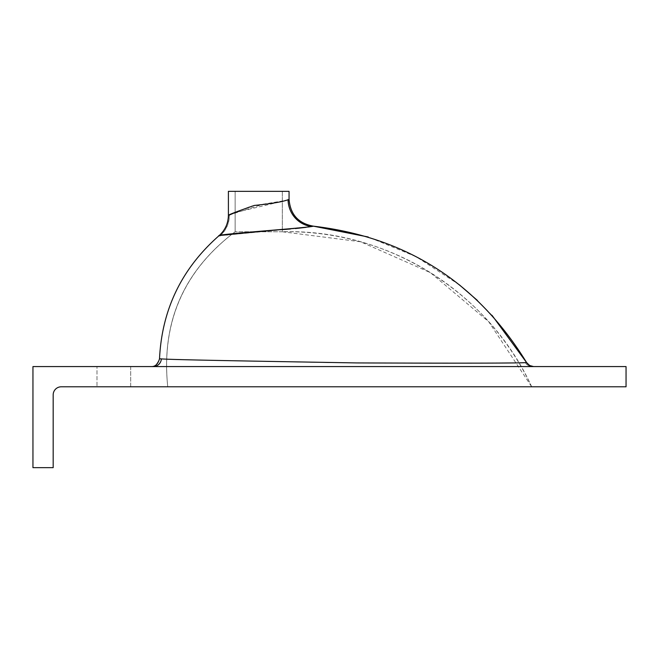 <?xml version="1.0" encoding="UTF-8"?>
<svg xmlns="http://www.w3.org/2000/svg" width="659" height="659" viewBox="0 0 659 659"><rect width="100%" height="100%" fill="white"/><g stroke="black" fill="none" stroke-linecap="round" stroke-linejoin="round"><path stroke-width="0.49" stroke-dasharray="3.29 2.47" d="M130.68 366.569L130.68 386.792L96.98 386.792L130.68 386.792L96.98 386.792L130.68 386.792L130.68 366.569L96.98 366.569L96.98 386.792L96.98 366.569L130.68 366.569M160.829 358.858L161.043 358.867C171.299 359.765 247.38 361.033 355.811 362.92C461.399 363.974 528.394 362.549 526.599 362.541L525.371 362.565C518.567 362.779 437.543 364.097 330.645 362.598C221.333 360.646 164.289 359.361 159.519 358.743L159.956 358.784M532.315 366.569L153.028 366.569L532.315 366.569A8.089 8.048 -90 0 1 525.371 362.565M311.658 226.515L313.503 226.185C406.446 237.158 477.478 282.612 526.599 362.541L525.272 362.574C517.966 362.796 436.357 364.097 329.722 362.59C220.781 360.638 164.05 359.353 159.519 358.743C161.892 309.557 181.686 268.584 218.887 235.815L282.324 229.645M153.333 366.569L532.217 366.569L153.333 366.569M287.826 199.809L281.204 201.613L261.78 204.685L228.401 215.254L251.104 206.143L285.693 200.476M226.539 234.925L220.18 235.724A26.961 26.063 80.3 0 0 229.381 214.999L228.401 215.254C228.245 223.5 225.073 230.353 218.887 235.815L295.281 228.549M305.298 227.429L309.508 226.853M311.106 226.605L231.993 234.036M228.401 215.254L228.401 191.332L289.062 191.332L228.401 191.332L289.062 191.332L289.062 199.347L285.536 200.525M284.853 200.715L235.139 212.544M290.405 228.994L298.049 228.269M305.916 227.347L308.437 227.009M282.324 191.332L282.324 231.77L235.139 231.77L282.324 231.77L280.907 231.77L282.324 231.77L282.324 191.332L235.139 191.332L235.139 231.77L235.139 191.332L282.324 191.332M286.245 200.32L287.34 199.974M167.748 386.792L531.689 386.792C486.474 290.43 388.736 229.678 282.324 231.77L360.572 241.771L430.393 272.628L488.789 321.814L531.689 386.792L167.748 386.792C161.068 322.449 183.54 270.775 235.139 231.77C183.54 270.775 161.068 322.449 167.748 386.792L531.689 386.792L167.748 386.792C161.175 322.49 183.639 270.816 235.139 231.77M230.164 234.34L227.75 234.736M61.254 386.792L626.05 386.792L626.05 366.569L32.95 366.569L32.95 467.668L53.173 467.668L53.173 394.873A8.089 8.089 0 0 1 61.254 386.792M153.028 366.569A8.089 8.032 90 0 0 161.043 358.867M532.217 366.569A8.089 8.048 -90 0 1 525.272 362.574M229.258 215.032A26.961 26.179 80.6 0 1 220.015 235.733M288.205 199.677A26.961 26.171 -100.8 0 0 311.962 226.465M151.438 366.569L151.438 366.569C154.115 367.392 156.817 364.781 159.519 358.743M289.062 199.347C290.331 214.562 298.478 223.508 313.503 226.185M531.689 386.792C488.706 292.324 387.13 228.904 283.386 231.754M492.018 315.323L477.363 300.405M459.29 284.77L416.002 256.615L368.249 236.993"/><path stroke-width="0.99" d="M220.18 235.724L218.887 235.815C181.686 268.584 161.892 309.557 159.519 358.743L161.34 358.891C172.04 359.765 248.674 361.066 356.865 362.928C466.786 363.323 523.37 363.191 526.599 362.541C477.478 282.612 406.446 237.158 313.503 226.185L311.962 226.465M295.281 228.549L305.298 227.429M309.508 226.853L310.068 226.762M310.241 226.737L311.658 226.515M289.054 199.347L289.062 191.332L228.401 191.332L228.401 215.254C229.892 214.208 238.533 210.938 254.341 205.435C271.302 203.73 282.546 201.827 288.082 199.726L289.062 199.347C290.331 214.562 298.478 223.508 313.503 226.185L311.732 226.498C299.713 228.508 214.776 234.283 218.887 235.815L219.315 235.79M285.536 200.525L284.853 200.715M235.139 212.544L229.381 214.999M282.324 229.645L290.405 228.994M298.049 228.269L305.916 227.347M308.437 227.009L311.106 226.605M285.693 200.476L286.245 200.32M287.34 199.974L287.826 199.809M151.438 366.569C155.285 366.676 157.979 364.065 159.519 358.743L161.043 358.867M231.993 234.036L230.164 234.34M227.75 234.736L226.539 234.925M626.05 386.792L61.254 386.792A8.089 8.089 0 0 0 53.173 394.873L53.173 467.668L32.95 467.668L32.95 366.569L626.05 366.569L626.05 386.792M228.401 215.254L228.401 215.254C228.245 223.5 225.073 230.353 218.887 235.815L220.015 235.733M153.333 366.569A8.089 8.015 90 0 0 161.34 358.891M288.082 199.726A26.961 26.055 -100.6 0 0 311.732 226.498M526.599 362.541L529.564 365.49L533.592 366.569L530.165 365.811L527.373 363.653L492.018 315.323M477.363 300.405L459.29 284.77M368.249 236.993L313.503 226.185"/></g></svg>
